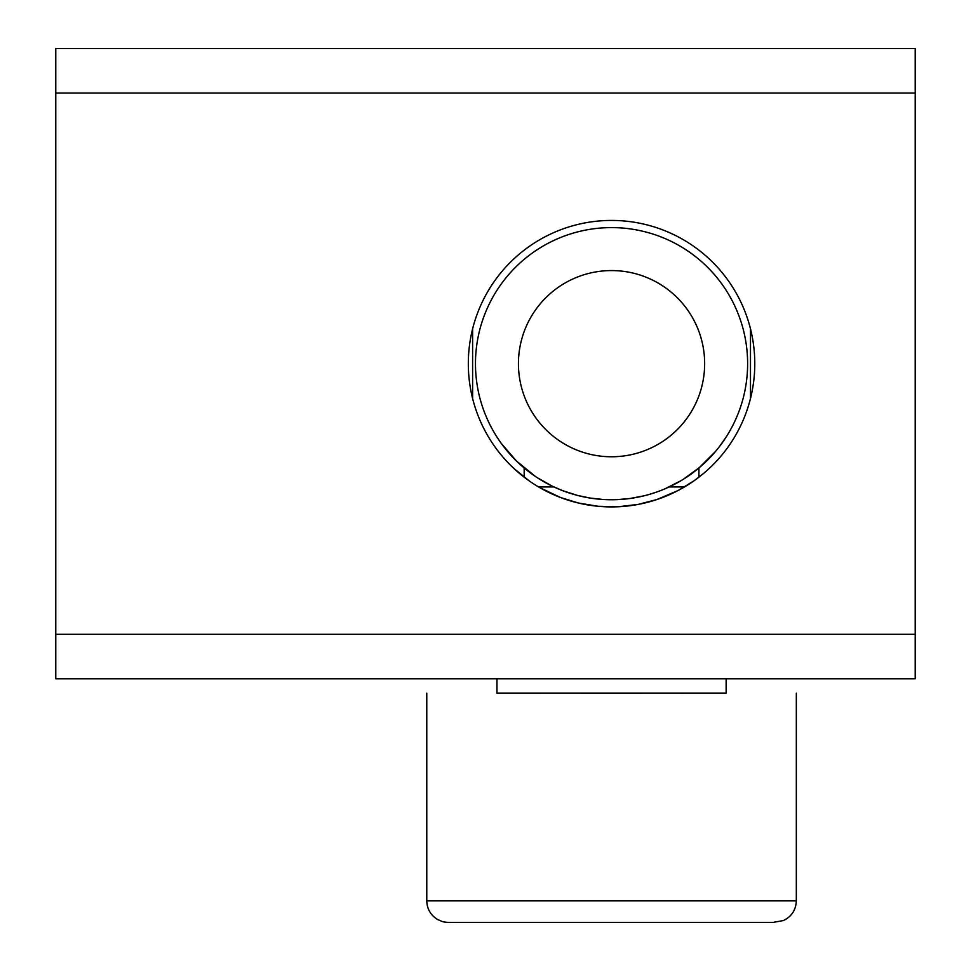 <?xml version="1.0" encoding="UTF-8"?>
<svg xmlns="http://www.w3.org/2000/svg" width="971" height="971" viewBox="0 0 971 971"><rect width="100%" height="100%" fill="white"/><g stroke="black" fill="none" stroke-linecap="round" stroke-linejoin="round"><path stroke-width="1.46" d="M496.958 693.088L726.138 693.088M496.958 678.79L496.958 693.173L611.548 693.245L726.138 693.173L726.138 678.79M538.589 486.932L553.931 486.944M669.165 486.944L684.506 486.932M703.538 473.472L698.926 477.174L698.926 467.986L715.603 451.369M523.575 476.712L524.17 477.174L524.17 467.986L520.978 465.23M750.486 398.498L750.486 328.853M472.61 328.853L472.61 398.498M747.621 363.676A136.074 136.074 0 0 0 611.548 227.602A136.074 136.074 0 0 0 475.474 363.676A136.074 136.074 0 0 0 611.548 499.749A136.074 136.074 0 0 0 747.621 363.676M644.234 495.768L629.851 498.511L617.289 499.628L603.112 499.482L590.113 498.05L577.211 495.344L562.61 490.646L552.183 486.119L537.218 477.647M535.312 476.385L516.511 461.067L501.424 443.601M504.92 448.201L511.693 456.115M512.809 457.305L518.975 463.398M726.029 437.229L719.098 447.036M699.484 467.512L683.171 479.371M681.12 480.621L665.05 488.789M656.25 492.2L649.162 494.445M704.655 363.676A93.107 93.107 0 0 0 611.548 270.569A93.107 93.107 0 0 0 518.441 363.676A93.107 93.107 0 0 0 611.548 456.771A93.107 93.107 0 0 0 704.655 363.676M55.784 634.306L915.216 634.306L915.216 678.79L55.784 678.79L55.784 93.034L915.216 93.034L915.216 634.306M754.783 363.676A143.235 143.235 0 0 0 611.548 220.429A143.235 143.235 0 0 0 468.313 363.676A143.235 143.235 0 0 0 611.548 506.911A143.235 143.235 0 0 0 754.783 363.676M55.784 93.034L55.784 48.55L915.216 48.55L915.216 93.034M703.344 473.63L694.896 480.16M693.537 481.131L677.989 490.573L656.857 499.555L638.372 504.374L618.369 506.753L597.966 506.267L578.376 503.014L560.607 497.54L539.779 487.624M528.952 480.694L514.145 468.702M449.585 922.365L773.814 922.365M796.329 900.87C795.929 909.985 791.62 916.551 783.427 920.557L773.159 922.365L454.659 922.377C448.262 922.547 444.075 922.232 442.108 921.455L437.618 919.525C430.663 915.252 427.046 909.026 426.767 900.87L796.329 900.87L796.329 693.173M426.767 900.87L426.767 693.173"/></g></svg>

